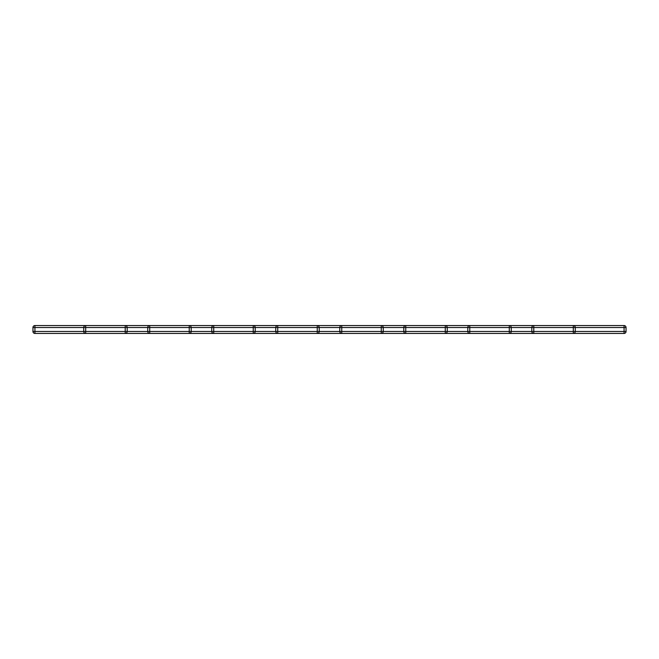<?xml version="1.0" encoding="UTF-8"?>
<svg xmlns="http://www.w3.org/2000/svg" width="659" height="659" viewBox="0 0 659 659"><rect width="100%" height="100%" fill="white"/><g stroke="black" fill="none" stroke-linecap="round" stroke-linejoin="round"><path stroke-width="0.99" d="M34.927 325.546L624.073 325.546A1.977 1.977 0 0 1 626.05 327.523L626.05 331.477A1.977 1.977 0 0 1 624.073 333.454L34.927 333.454A1.977 1.977 0 0 1 32.95 331.477L32.95 327.523A1.977 1.977 0 0 1 34.927 325.546L34.927 331.477L83.726 331.477L83.726 327.523A1.977 1.977 0 0 1 85.703 325.546L85.703 331.477L125.218 331.477L125.218 327.523L32.95 327.523M319.228 327.523L319.228 331.477L339.772 331.477L339.772 327.523A1.977 1.977 0 0 1 341.749 325.546L341.749 331.477L381.264 331.477L381.264 327.523L319.228 327.523A1.977 1.977 0 0 0 317.251 325.546A1.977 1.977 0 0 1 319.228 327.523L277.736 327.523L277.736 331.477L317.251 331.477L317.251 325.546M575.274 327.523L575.274 331.477L624.073 331.477L624.073 327.523L575.274 327.523A1.977 1.977 0 0 0 573.297 325.546A1.977 1.977 0 0 1 575.274 327.523L533.782 327.523L533.782 331.477L573.297 331.477L573.297 325.546M467.799 331.477L467.799 327.523A1.977 1.977 0 0 1 469.776 325.546L469.776 331.477L509.283 331.477L509.283 327.523L447.247 327.523L447.247 331.477L467.799 331.477A1.977 1.977 0 0 0 469.776 333.454L469.776 331.477L467.799 331.477M383.241 327.523L383.241 331.477L403.786 331.477L403.786 327.523A1.977 1.977 0 0 1 405.763 325.546L405.763 331.477L445.278 331.477L445.278 327.523L383.241 327.523A1.977 1.977 0 0 0 381.264 325.546A1.977 1.977 0 0 1 383.241 327.523L381.264 327.523L381.264 325.546M511.26 327.523L511.26 331.477L531.813 331.477L531.813 327.523A1.977 1.977 0 0 1 533.782 325.546L533.782 327.523L511.26 327.523A1.977 1.977 0 0 0 509.283 325.546A1.977 1.977 0 0 1 511.26 327.523L509.283 327.523L509.283 325.546M255.214 327.523L255.214 331.477L275.759 331.477L275.759 327.523A1.977 1.977 0 0 1 277.736 325.546L277.736 327.523L255.214 327.523A1.977 1.977 0 0 0 253.237 325.546A1.977 1.977 0 0 1 255.214 327.523L213.722 327.523L213.722 331.477L253.237 331.477L253.237 325.546M211.753 331.477L211.753 327.523A1.977 1.977 0 0 1 213.722 325.546L213.722 327.523L191.201 327.523L191.201 331.477L211.753 331.477A1.977 1.977 0 0 0 213.722 333.454L213.722 331.477L211.753 331.477M147.74 331.477L147.74 327.523A1.977 1.977 0 0 1 149.717 325.546L149.717 331.477L189.224 331.477L189.224 327.523L127.187 327.523L127.187 331.477L147.74 331.477A1.977 1.977 0 0 0 149.717 333.454L149.717 331.477L147.74 331.477M573.297 333.454A1.977 1.977 0 0 0 575.274 331.477L573.297 331.477L573.297 333.454A1.977 1.977 0 0 0 575.274 331.477M533.782 333.454A1.977 1.977 0 0 1 531.813 331.477L533.782 331.477L533.782 333.454M626.05 331.477A1.977 1.977 0 0 1 624.073 333.454L624.073 331.477L626.05 331.477A1.977 1.977 0 0 1 624.073 333.454M509.283 333.454A1.977 1.977 0 0 0 511.26 331.477L509.283 331.477L509.283 333.454A1.977 1.977 0 0 0 511.26 331.477M447.247 327.523A1.977 1.977 0 0 0 445.278 325.546A1.977 1.977 0 0 1 447.247 327.523L445.278 327.523L445.278 325.546M445.278 333.454A1.977 1.977 0 0 0 447.247 331.477L445.278 331.477L445.278 333.454A1.977 1.977 0 0 0 447.247 331.477M405.763 333.454A1.977 1.977 0 0 1 403.786 331.477L405.763 331.477L405.763 333.454M381.264 333.454A1.977 1.977 0 0 0 383.241 331.477L381.264 331.477L381.264 333.454A1.977 1.977 0 0 0 383.241 331.477M341.749 333.454A1.977 1.977 0 0 1 339.772 331.477L341.749 331.477L341.749 333.454M317.251 333.454A1.977 1.977 0 0 0 319.228 331.477L317.251 331.477L317.251 333.454A1.977 1.977 0 0 0 319.228 331.477M277.736 333.454A1.977 1.977 0 0 1 275.759 331.477L277.736 331.477L277.736 333.454M253.237 333.454A1.977 1.977 0 0 0 255.214 331.477L253.237 331.477L253.237 333.454A1.977 1.977 0 0 0 255.214 331.477M191.201 327.523A1.977 1.977 0 0 0 189.224 325.546A1.977 1.977 0 0 1 191.201 327.523L189.224 327.523L189.224 325.546M189.224 333.454A1.977 1.977 0 0 0 191.201 331.477L189.224 331.477L189.224 333.454A1.977 1.977 0 0 0 191.201 331.477M127.187 327.523A1.977 1.977 0 0 0 125.218 325.546A1.977 1.977 0 0 1 127.187 327.523L125.218 327.523L125.218 325.546M125.218 333.454A1.977 1.977 0 0 0 127.187 331.477L125.218 331.477L125.218 333.454A1.977 1.977 0 0 0 127.187 331.477M85.703 333.454A1.977 1.977 0 0 1 83.726 331.477L85.703 331.477L85.703 333.454M624.073 325.546L624.073 327.523L626.05 327.523M34.927 333.454L34.927 331.477L32.95 331.477"/></g></svg>
